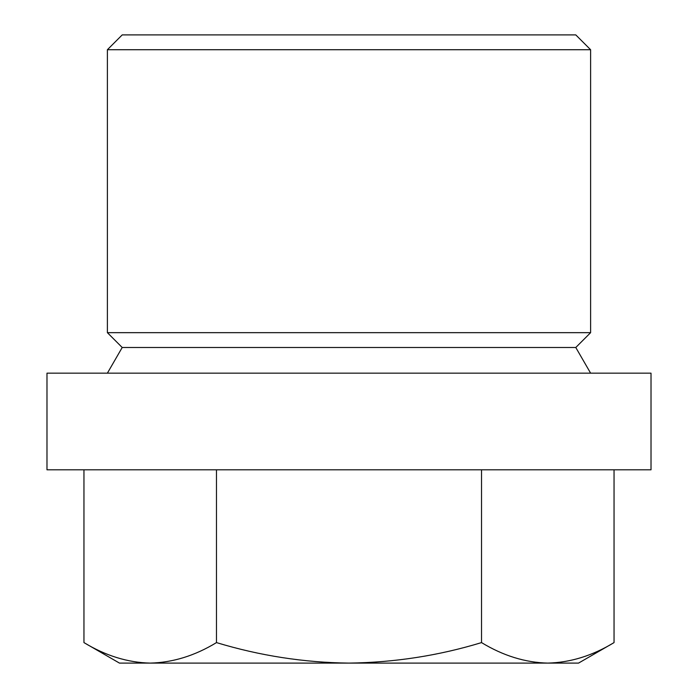<?xml version="1.0" encoding="UTF-8"?>
<svg xmlns="http://www.w3.org/2000/svg" width="698" height="698" viewBox="0 0 698 698"><rect width="100%" height="100%" fill="white"/><g stroke="black" fill="none" stroke-linecap="round" stroke-linejoin="round"><path stroke-width="1.05" d="M614.048 469.806L614.048 642.596C592.462 655.719 570.371 662.55 547.782 663.1L578.537 663.1L614.048 642.596M107.387 49.724L122.211 34.9L575.789 34.9L590.613 49.724L590.613 332.667L107.387 332.667L107.387 49.724L590.613 49.724M590.613 332.667L575.789 347.491L122.211 347.491L107.387 332.667M122.211 347.491L107.387 373.16M46.984 373.16L651.016 373.16L651.016 469.806L46.984 469.806L46.984 373.16M83.952 469.806L83.952 642.596C105.59 655.727 127.673 662.568 150.218 663.1L349 663.1C394.457 662.498 438.632 655.666 481.524 642.596C503.153 655.727 525.245 662.568 547.782 663.1L349 663.1C304.11 662.585 259.935 655.754 216.476 642.596L216.476 469.806M481.524 469.806L481.524 642.596M83.952 642.596L119.463 663.1L150.218 663.1C172.807 662.55 194.899 655.719 216.476 642.596M575.789 347.491L590.613 373.16"/></g></svg>
